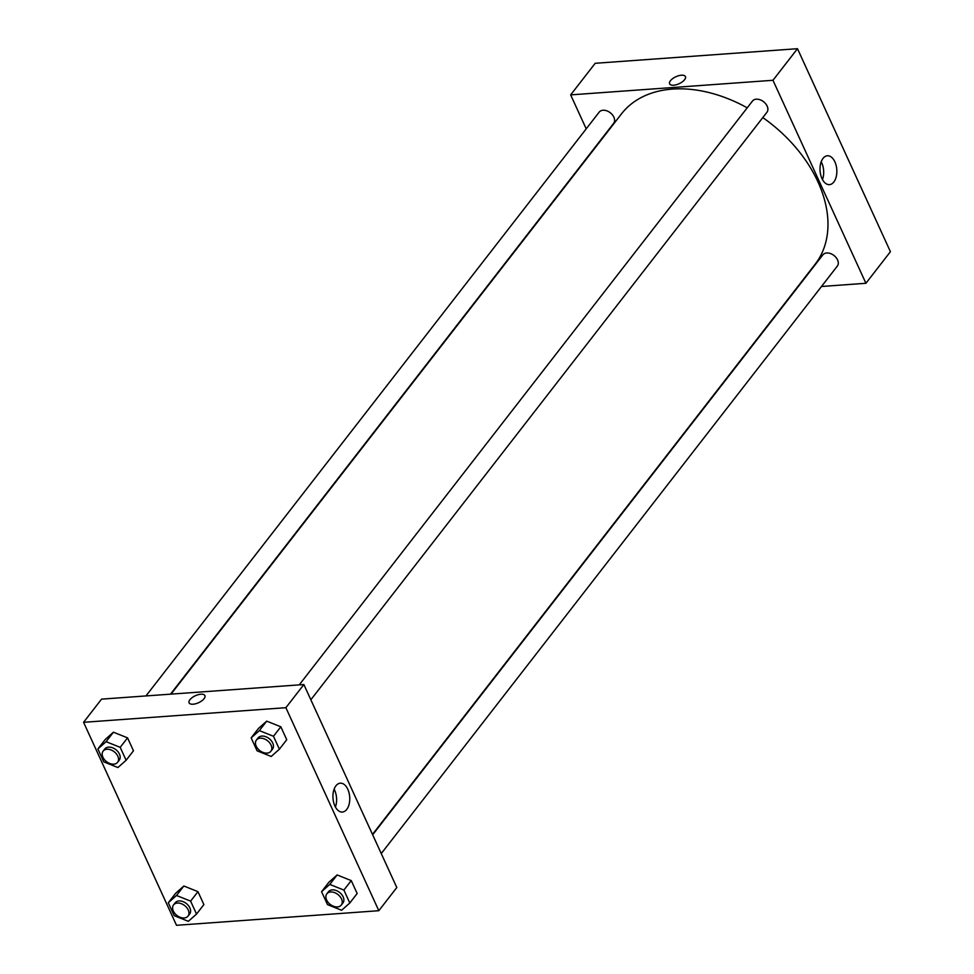 <?xml version="1.0" encoding="UTF-8"?>
<svg xmlns="http://www.w3.org/2000/svg" width="974" height="974" viewBox="0 0 974 974"><rect width="100%" height="100%" fill="white"/><g stroke="black" fill="none" stroke-linecap="round" stroke-linejoin="round"><path stroke-width="1.46" d="M797.487 48.7L595.175 63.298L797.487 48.7L890.419 251.694L797.487 48.7L772.966 80.282L865.91 283.276L821.496 286.49M310.84 699.77L766.94 112.254A9.143 6.27 -142.2 0 0 763.555 101.698A9.143 6.27 -142.2 0 0 752.488 101.04L299.237 684.868M170.499 694.17L613.657 123.321A9.143 6.27 -142.2 0 0 610.284 112.765A9.143 6.27 -142.2 0 0 599.205 112.107L145.966 695.935M586.214 128.848L570.654 94.88L772.966 80.282M381.248 853.577L837.348 266.06A9.143 6.27 -142.2 0 0 833.975 255.505A9.143 6.27 -142.2 0 0 822.896 254.835L372.665 834.803M747.216 107.822A122.59 83.995 -142.2 0 0 672.498 89.072A122.59 83.995 -142.2 0 0 621.449 113.909L171.01 694.133M372.482 834.414L815.116 264.258A122.59 83.995 -142.2 0 0 762.812 117.586M570.654 94.88L595.175 63.298M833.829 182.004A14.476 8.389 -94.1 0 1 829.471 184.634A14.476 8.389 -94.1 0 1 820.059 170.803A14.476 8.389 -94.1 0 1 827.376 155.767A14.476 8.389 -94.1 0 1 836.155 165.543A14.476 8.389 -94.1 0 1 833.829 182.004M865.91 283.276L890.419 251.694M685.44 76.593A8.693 3.835 -24.6 0 0 678.744 75.692A8.693 3.835 -24.6 0 0 670.465 80.72A8.693 3.835 155.4 0 1 678.744 75.692A8.693 3.835 155.4 0 1 685.428 76.593A8.693 3.835 155.4 0 1 679.134 83.703A8.693 3.835 155.4 0 1 669.625 83.837A8.693 3.835 155.4 0 1 670.465 80.72A8.693 3.835 -24.6 0 0 669.625 83.837M822.482 179.581A14.476 8.389 85.9 0 0 821.204 161.769M101.552 699.137L303.864 684.539L396.808 887.533L378.825 910.702L176.513 925.3L83.581 722.306L101.552 699.137M266.718 721.137L258.512 728.406L266.718 721.137L280.829 726.799L266.718 721.137L259.364 730.61L273.475 736.271L279.392 749.201L271.198 756.469L257.075 750.808L251.158 737.878L259.364 730.61M286.746 739.729L280.829 726.799L286.746 739.729L279.392 749.201M337.126 874.944L328.932 882.213L337.126 874.944L351.249 880.606L337.126 874.944L329.772 884.416L343.895 890.078L349.812 902.995L341.606 910.264L327.495 904.615L321.578 891.685L329.772 884.416M357.166 893.523L351.249 880.606L357.166 893.523L349.812 902.995M183.855 886.011L175.661 893.28L183.855 886.011L197.965 891.66L183.855 886.011L176.501 895.483L190.612 901.133L196.529 914.062L188.335 921.331L174.224 915.67L168.295 902.752L176.501 895.483M203.883 904.59L197.965 891.66L203.883 904.59L196.529 914.062M83.581 722.306L285.881 707.696L378.825 910.702M113.434 732.204L105.241 739.473L113.434 732.204L127.557 737.866L113.434 732.204L106.081 741.677L120.192 747.338L126.121 760.268L117.915 767.536L103.804 761.875L97.887 748.945L106.081 741.677M133.475 750.784L127.557 737.866L133.475 750.784L126.121 760.268M335.933 785.811A14.476 8.389 -94.1 0 1 340.303 783.181A14.476 8.389 -94.1 0 1 349.703 797.012A14.476 8.389 -94.1 0 1 342.385 812.06A14.476 8.389 -94.1 0 1 333.619 802.272A14.476 8.389 -94.1 0 1 335.933 785.811M285.881 707.696L303.864 684.539M193.108 704.214A8.693 3.835 155.4 0 1 189.09 702.826A8.693 3.835 155.4 0 1 195.397 695.716A8.693 3.835 155.4 0 1 204.893 695.594A8.693 3.835 155.4 0 1 201.764 700.854A8.693 3.835 155.4 0 1 193.108 704.214M335.409 807.008A14.476 8.389 85.9 0 0 334.119 789.184M204.893 695.594A8.693 3.835 -24.6 0 0 195.397 695.728A8.693 3.835 -24.6 0 0 189.09 702.826M270.869 751.258L272.501 749.152A9.143 6.27 -142.2 0 0 271.235 740.642A9.143 6.27 -142.2 0 0 261.86 736.076A9.143 6.27 -142.2 0 0 258.049 737.927L256.418 740.033A9.143 6.27 -142.2 0 0 259.802 750.601A9.143 6.27 -142.2 0 0 270.869 751.258A9.143 6.27 -142.2 0 0 269.591 742.748A9.143 6.27 -142.2 0 0 260.228 738.182A9.143 6.27 -142.2 0 0 256.418 740.033M251.158 737.878L258.512 728.406M273.475 736.271L280.829 726.799M341.29 905.053L342.921 902.959A9.143 6.27 -142.2 0 0 341.643 894.449A9.143 6.27 -142.2 0 0 332.28 889.883A9.143 6.27 -142.2 0 0 328.469 891.734L326.838 893.84A9.143 6.27 -142.2 0 0 330.21 904.396A9.143 6.27 -142.2 0 0 341.29 905.053A9.143 6.27 -142.2 0 0 340.011 896.555A9.143 6.27 -142.2 0 0 330.636 891.989A9.143 6.27 -142.2 0 0 326.838 893.84M321.578 891.685L328.932 882.213M343.895 890.078L351.249 880.606M117.586 762.325L119.23 760.219A9.143 6.27 -142.2 0 0 117.951 751.709A9.143 6.27 -142.2 0 0 108.589 747.143A9.143 6.27 -142.2 0 0 104.778 748.994L103.134 751.1A9.143 6.27 -142.2 0 0 106.519 761.656A9.143 6.27 -142.2 0 0 117.586 762.325A9.143 6.27 -142.2 0 0 116.32 753.815A9.143 6.27 -142.2 0 0 106.945 749.25A9.143 6.27 -142.2 0 0 103.134 751.1M97.887 748.945L105.241 739.473M120.192 747.338L127.557 737.866M188.006 916.12L189.638 914.014A9.143 6.27 -142.2 0 0 188.372 905.516A9.143 6.27 -142.2 0 0 178.997 900.938A9.143 6.27 -142.2 0 0 175.186 902.801L173.555 904.907A9.143 6.27 -142.2 0 0 176.939 915.463A9.143 6.27 -142.2 0 0 188.006 916.12A9.143 6.27 -142.2 0 0 186.74 907.61A9.143 6.27 -142.2 0 0 177.365 903.044A9.143 6.27 -142.2 0 0 173.555 904.907M168.295 902.752L175.661 893.28M190.612 901.133L197.965 891.66"/></g></svg>
